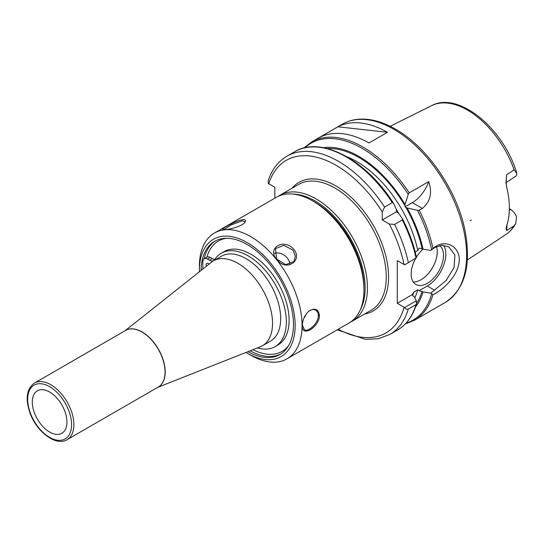 <?xml version="1.0" encoding="UTF-8"?>
<svg xmlns="http://www.w3.org/2000/svg" width="544" height="544" viewBox="0 0 544 544"><rect width="100%" height="100%" fill="white"/><g stroke="black" fill="none" stroke-linecap="round" stroke-linejoin="round"><path stroke-width="0.82" d="M505.614 182.852L515.848 176.208L516.555 175.42L516.8 173.373L514.148 169.857L506.668 174.733L506.131 180.873L506.627 186.932A75.201 43.418 -120 0 1 506.627 225.896L506.117 228.772L506.668 230.547L514.148 225.726L515.732 223.502L516.555 216.872C515.236 213.547 513.284 211.092 510.707 209.494L509.334 210.385M471.254 219.946L470.206 220.694M506.11 182.458L506.668 174.733M506.668 230.547L507.015 224.726M509.368 208.719L510.707 209.494M32.3 402.036A24.5 14.144 -120 0 0 43.391 427.108A24.5 14.144 -120 0 0 62.465 432.881A24.5 14.144 -120 0 0 66.946 422.042A24.5 14.144 -120 0 0 56.651 397.807A24.5 14.144 -120 0 0 37.992 390.497A24.5 14.144 -120 0 0 32.3 402.036M157.665 387.382L260.222 346.827A49.008 28.295 -120 0 0 262.398 345.78A49.008 28.295 -120 0 0 272.544 323.347A49.008 28.295 -120 0 0 251.158 274.026A49.008 28.295 -120 0 0 213.391 260.902A49.008 28.295 -120 0 0 211.398 262.262L124.998 330.8M262.398 345.78L270.531 341.081A49.008 28.295 -120 0 0 280.677 318.648A49.008 28.295 -120 0 0 259.291 269.334A49.008 28.295 -120 0 0 221.524 256.204L213.391 260.902M402.553 218.974L402.302 219.987L394.604 224.427L389.266 224.019L382.276 219.98L382.276 211.908L384.588 207.08L392.285 202.633L393.285 202.926L396.426 209.522L396.481 211.779L398.405 212.956L402.614 219.076C409.095 231.853 413.739 244.698 416.548 257.618M384.588 207.08A102.911 59.412 -120 0 0 286.933 156.203C278.168 161.378 271.932 169.524 268.219 180.635L268.253 183.416L274.856 187.306L274.856 198.159M404.668 307.53C405.695 309.04 406.898 309.55 408.272 309.067L415.976 304.626L416.473 303.926L416.316 300.805L404.668 307.53L397.29 303.341L397.29 260.658L404.668 264.846L416.541 257.666L404.668 264.846M396.481 211.779L382.276 219.98M392.285 202.633A102.911 59.412 -120 0 0 294.63 151.756C320.702 135.578 365.813 159.542 393.23 202.817L393.285 202.926M416.541 257.666L415.976 257.829A102.911 59.412 -120 0 0 402.302 219.987M415.228 252.042L417.792 250.56L419.118 248.057L423.035 249.179A94.404 54.509 -120 0 0 407.068 207.958L405.035 206.842L405.09 204.524L408.224 194.296L409.224 192.855L428.733 181.594A26.132 15.089 -60 0 1 412.304 202.64L405.035 206.842M428.733 181.594C432.473 192.943 430.331 201.885 422.328 208.427L419.24 210.202L417.493 210.351L407.068 207.958M432.983 248.363L430.712 250.444L434.642 247.554L442.129 245.283L448.895 246.935L454.961 255.163L454.016 267.634L446.121 280.582L430.712 293.121L432.976 294.617C442.347 290.496 455.784 277.76 458.531 265.105C462.992 248.554 447.134 237.81 434.323 247.35L432.983 248.363A102.911 59.412 -120 0 0 419.24 210.202M405.09 204.524A94.404 54.509 -120 0 0 323.476 147.696M423.035 249.179L430.712 250.444M337.926 126.8A102.911 59.412 60 0 1 387.471 132.287L368.988 142.956A102.911 59.412 -120 0 0 319.444 137.469L337.926 126.8L387.471 132.287M430.712 293.121L423.035 291.863L419.118 290.734L417.792 289.762L413.753 292.101L412.427 294.603L413.413 296.31L414.372 296.861L416.316 300.805M415.473 307.047A94.404 54.509 -120 0 0 423.035 291.863M412.468 294.467L397.29 303.341M443.707 245.324A26.132 15.089 -60 0 1 427.326 286.001L419.118 290.734M439.776 245.562A22.868 13.206 -60 0 1 438.206 272.184A22.868 13.206 -60 0 1 415.888 284.464A22.868 13.206 -60 0 1 411.155 273.999A22.868 13.206 -60 0 1 415.623 258.522M416.446 257.128A22.868 13.206 -60 0 1 423.001 249.166M436.526 246.602A22.868 13.206 -60 0 1 431.27 269.681A22.868 13.206 -60 0 1 413.202 281.914M246.004 352.451A67.708 39.093 -120 0 0 247.275 353.206L250.736 355.205A72.61 41.922 -120 0 0 287.042 358.802A72.61 41.922 -120 0 0 302.083 325.564A72.61 41.922 -120 0 0 270.388 252.498A72.61 41.922 -120 0 0 214.438 233.043A72.61 41.922 -120 0 0 199.396 266.281L199.396 270.28A67.708 39.093 -120 0 0 199.417 271.762M287.042 358.802L348.928 323.075A72.61 41.922 -120 0 0 363.97 289.836A72.61 41.922 -120 0 0 312.63 200.906A72.61 41.922 -120 0 0 276.325 197.316L214.438 233.043M225.372 229.588C230.846 229.33 243.698 225.597 245.106 221.904C249.159 214.023 219.327 228.915 222.992 229.527L225.372 229.588M319.478 315.52C318.424 309.046 314.901 307.564 308.904 311.08C304.715 315.071 302.539 319.838 302.382 325.387C301.084 337.974 319.226 327.488 319.478 315.52L318.322 315.52C318.628 322.966 308.237 332.5 304.402 329.712L302.382 325.047M276.712 259.23C286.049 272.952 304.654 259.699 292.611 248.071C282.309 238.306 267.016 248.989 276.712 259.23L275.475 248.615L283.764 245.337L292.937 250.104L295.351 255.993L293.91 261.576L285.756 264.656L276.998 259.304M223.795 229.65L230.772 225.087L242.168 220.803L244.814 221.605L244.814 222.36M274.332 253.3A11.274 8.888 -144.9 0 1 287.334 258.074A11.274 8.888 -144.9 0 1 289.904 264.445M308.7 311.25C311.236 309.434 313.562 309.074 315.676 310.182C317.383 311.236 318.267 313.018 318.322 315.52M306.129 314.065A11.274 6.508 -60 0 1 303.79 318.458M247.275 353.206A67.708 39.093 -120 0 0 295.154 325.564A67.708 39.093 -120 0 0 247.275 242.638A67.708 39.093 -120 0 0 199.396 270.28M247.976 351.669A65.341 37.726 -120 0 0 279.942 354.511A65.341 37.726 -120 0 0 293.474 324.598A65.341 37.726 -120 0 0 264.955 258.842A65.341 37.726 -120 0 0 214.608 241.339A65.341 37.726 -120 0 0 201.076 270.443M363.97 289.836L363.97 287.171A69.34 40.032 -120 0 0 314.935 202.246L312.63 200.906M206.332 266.274A3.264 1.884 60 0 1 206.754 263.412A3.264 1.884 60 0 1 209.08 264.098M257.421 347.936A53.904 31.124 -120 0 0 275.176 346.596A53.904 31.124 -120 0 0 275.176 284.349A53.904 31.124 -120 0 0 221.272 253.225A53.904 31.124 -120 0 0 214.656 259.685A8.167 4.712 60 0 1 213.649 260.658A8.167 4.712 60 0 1 209.569 260.256L207.461 259.039A6.535 3.774 -120 0 0 204.197 258.72A6.535 3.774 -120 0 0 202.844 261.712L202.844 269.042M221.272 253.225L224.04 251.627A53.904 31.124 60 0 1 277.943 282.751A53.904 31.124 60 0 1 277.943 344.991L275.176 346.596M204.197 258.72L206.965 257.115A6.535 3.774 60 0 1 210.236 257.441L212.337 258.658A8.167 4.712 -120 0 0 214.812 259.44M515.732 223.502C513.25 228.092 509.98 231.744 505.92 234.457A74.406 42.956 -120 0 0 514.148 225.726M514.148 169.857A74.406 42.956 -120 0 0 431.569 105.665L390.17 126.29M71.57 424.708A31.035 17.918 -120 0 0 49.626 386.696A31.035 17.918 -120 0 0 27.676 399.364A31.035 17.918 -120 0 0 49.626 437.376A31.035 17.918 -120 0 0 71.57 424.708M50.776 384.696A32.667 18.863 -120 0 0 34.442 383.078C26.84 388.6 25.235 398.228 29.628 411.958C35.904 431.242 55.848 446.821 67.116 439.661A32.667 18.863 -120 0 0 73.882 424.708A32.667 18.863 -120 0 0 50.776 384.696M67.116 439.661L158.29 387.022A32.667 18.863 -120 0 0 165.056 372.069A32.667 18.863 -120 0 0 141.957 332.051A32.667 18.863 -120 0 0 125.623 330.432L34.442 383.078M157.991 387.192A32.681 18.87 -120 0 0 165.206 371.987A32.681 18.87 -120 0 0 142.093 331.962A32.681 18.87 -120 0 0 125.324 330.609M360.033 310.325A70.972 40.977 -120 0 0 365.126 287.837A70.972 40.977 -120 0 0 314.935 200.906A70.972 40.977 -120 0 0 292.917 194.072M350.601 322.014L352.396 321.076A72.61 41.922 -120 0 0 367.431 287.837A72.61 41.922 -120 0 0 316.091 198.907A72.61 41.922 -120 0 0 279.786 195.31L278.079 196.391M279.786 195.31L298.615 184.443A72.61 41.922 60 0 1 354.566 203.898A72.61 41.922 60 0 1 386.26 276.964A72.61 41.922 60 0 1 371.226 310.202L352.396 321.076M364.636 314.01A74.242 42.86 -120 0 0 388.572 276.964A74.242 42.86 -120 0 0 350.968 197.125A74.242 42.86 -120 0 0 292.026 188.244M382.276 211.908A99.64 57.528 -120 0 0 268.756 183.784M338.259 329.236A99.64 57.528 -120 0 0 404.063 307.251M404.063 264.568A99.64 57.528 -120 0 0 389.266 224.019M416.527 257.591A102.095 58.942 -120 0 0 402.655 219.178M408.272 262.276A102.911 59.412 -120 0 0 394.604 224.427M337.266 329.807L365.357 339.34L378.318 338.742L389.837 334.444A102.911 59.412 -120 0 0 408.272 309.067M416.473 303.926C412.93 315.948 406.62 324.639 397.542 329.997A102.911 59.412 -120 0 0 415.976 304.626M422.076 248.628A93.106 53.754 -120 0 0 405.79 207.216M417.792 250.56A89.842 51.87 -120 0 0 346.705 156.658M405.09 205.999A93.106 53.754 -120 0 0 327.304 148.546M422.328 208.427L412.304 202.64M409.224 192.855A102.911 59.412 -120 0 0 311.569 141.977L303.783 148.043M408.224 194.296A102.095 58.942 -120 0 0 304.83 147.791M431.596 249.594A102.095 58.942 -120 0 0 417.493 210.351M311.569 141.977L342.373 124.188A102.911 59.412 -120 0 1 393.829 129.288A102.911 59.412 -120 0 1 466.596 255.326A102.911 59.412 -120 0 1 445.278 302.437L414.48 320.219A102.911 59.412 -120 0 0 432.983 294.617M406.076 323.15A102.095 58.942 -120 0 0 431.596 294.086M416.548 303.47A93.106 53.754 -120 0 0 422.076 291.305M414.814 297.752A89.842 51.87 -120 0 0 417.792 289.762M412.631 295.623A89.842 51.87 -120 0 0 413.753 292.101M398.575 213.187A89.842 51.87 -120 0 0 396.311 209.263M434.642 290.224L427.326 286.001M250.179 350.798A65.341 37.726 -120 0 0 280.854 353.954M215.54 240.829A65.341 37.726 -120 0 0 204.129 258.76M226.542 238.279A63.702 36.781 -120 0 0 206.89 257.162M253.001 349.683A63.702 36.781 -120 0 0 288.565 345.705M209.569 260.256L212.337 258.658M207.461 259.039L210.236 257.441M505.92 234.457L467.357 259.991M431.569 105.665C458.708 90.766 504.166 129.18 516.8 173.373M294.63 151.756L286.933 156.203M397.542 329.997L389.837 334.444M405.328 323.932L414.48 320.219M445.278 302.437C465.263 288.939 471.75 264.554 464.746 229.289C456.545 189.638 426.992 146.805 395.461 129.125C382.99 121.944 371.083 118.619 359.747 119.156C353.382 119.517 347.596 121.196 342.373 124.188"/></g></svg>
